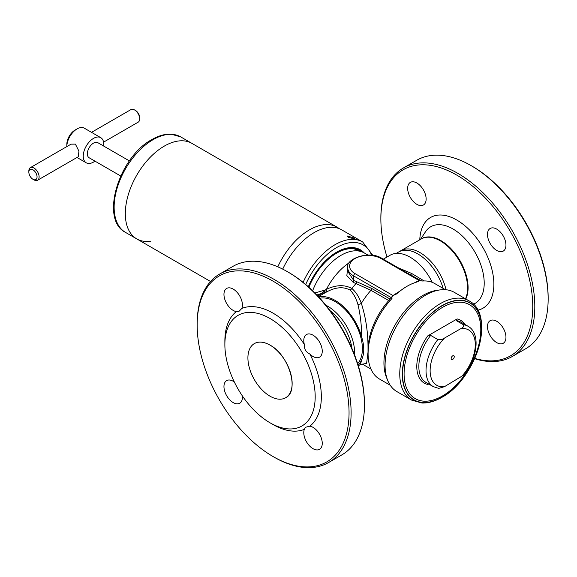 <?xml version="1.0" encoding="UTF-8"?>
<svg xmlns="http://www.w3.org/2000/svg" width="577" height="577" viewBox="0 0 577 577"><rect width="100%" height="100%" fill="white"/><g stroke="black" fill="none" stroke-linecap="round" stroke-linejoin="round"><path stroke-width="0.87" d="M496.725 321.288A13.062 7.544 -120 0 0 490.19 320.639A13.062 7.544 -120 0 0 488.192 331.104A13.062 7.544 -120 0 0 496.725 342.615A13.062 7.544 -120 0 0 503.252 343.265A13.062 7.544 -120 0 0 505.257 332.799A13.062 7.544 -120 0 0 496.725 321.288M416.897 183.024A13.062 7.544 -120 0 0 410.37 182.375A13.062 7.544 -120 0 0 408.365 192.841A13.062 7.544 -120 0 0 416.897 204.352A13.062 7.544 -120 0 0 423.431 205.001A13.062 7.544 -120 0 0 425.429 194.536A13.062 7.544 -120 0 0 416.897 183.024M496.725 229.112A13.062 7.544 -120 0 0 490.19 228.463A13.062 7.544 -120 0 0 488.192 238.928A13.062 7.544 -120 0 0 496.725 250.44A13.062 7.544 -120 0 0 503.252 251.089A13.062 7.544 -120 0 0 505.257 240.623A13.062 7.544 -120 0 0 496.725 229.112M387.001 257.039A107.401 62.006 60 0 1 380.863 218.971L380.863 217.789A108.851 62.85 60 0 1 403.41 167.957L416.753 160.255A108.851 62.85 60 0 1 471.178 165.649L472.202 166.241A107.401 62.006 60 0 1 472.21 166.241A107.401 62.006 60 0 1 548.15 297.782L548.15 298.965A108.851 62.85 60 0 1 525.604 348.796L512.261 356.499A108.851 62.85 60 0 1 474.597 358.649M472.21 166.241L471.178 165.649A108.851 62.85 60 0 1 548.15 298.965M403.41 167.957A108.851 62.85 60 0 1 457.835 173.352A108.851 62.85 60 0 1 528.95 269.271A108.851 62.85 60 0 1 512.261 356.499M380.863 218.971A107.401 62.006 60 0 1 456.811 175.127A107.401 62.006 60 0 1 532.218 295.943A107.401 62.006 60 0 1 474.72 358.382M309.863 354.04C305.868 352.1 304.029 348.912 304.339 344.469A13.062 7.544 60 0 1 306.488 334.523A13.062 7.544 60 0 1 313.015 335.172A13.062 7.544 60 0 1 321.555 346.683A13.062 7.544 60 0 1 319.55 357.149A13.062 7.544 60 0 1 313.015 356.499A13.062 7.544 60 0 1 309.863 354.04A68.216 39.387 -120 0 1 309.863 426.165A13.062 7.544 60 0 1 313.015 427.348A13.062 7.544 60 0 1 321.555 438.859A13.062 7.544 60 0 1 319.55 449.324A13.062 7.544 60 0 1 313.015 448.675A13.062 7.544 60 0 1 304.339 429.36L305.464 427.29L309.863 426.165M236.346 311.594A13.062 7.544 60 0 1 233.195 310.419A13.062 7.544 60 0 1 224.662 298.908A13.062 7.544 60 0 1 226.66 288.435A13.062 7.544 60 0 1 233.195 289.084A13.062 7.544 60 0 1 241.871 308.406L238.698 311.652L236.346 311.594A68.216 39.387 -120 0 0 224.871 341.036L224.871 344.592A63.859 36.87 -120 0 0 270.029 422.804A63.859 36.87 -120 0 0 315.186 396.731A63.859 36.87 -120 0 0 270.029 318.518A63.859 36.87 -120 0 0 224.871 344.592M242.354 395.894A13.062 7.544 60 0 1 239.722 403.236A13.062 7.544 60 0 1 233.195 402.595A13.062 7.544 60 0 1 224.662 391.083A13.062 7.544 60 0 1 226.66 380.611A13.062 7.544 60 0 1 233.195 381.26A13.062 7.544 60 0 1 234.341 382.003M274.133 457.164A108.851 62.85 -120 0 0 274.133 457.172L273.101 456.573A107.401 62.006 -120 0 0 273.109 456.573A107.401 62.006 -120 0 0 349.049 412.728A107.401 62.006 -120 0 0 273.109 281.187A107.401 62.006 -120 0 0 197.161 325.039A107.401 62.006 -120 0 0 273.101 456.573L274.133 457.172A108.851 62.85 -120 0 0 328.558 462.559A108.851 62.85 -120 0 0 345.248 375.331A108.851 62.85 -120 0 0 274.133 279.412A108.851 62.85 -120 0 0 219.707 274.017A108.851 62.85 -120 0 0 197.161 323.848L197.161 325.039M328.558 462.559L341.901 454.856A108.851 62.85 -120 0 0 364.448 405.025A108.851 62.85 -120 0 0 287.476 271.709L287.476 271.709A108.851 62.85 -120 0 0 233.05 266.314L219.707 274.017M364.448 405.025L364.448 403.842A107.401 62.006 -120 0 0 288.5 272.301L287.476 271.709L288.5 272.301M273.109 424.578L270.029 422.804L273.109 424.578A68.216 39.387 -120 0 0 304.339 429.36M304.339 344.469A68.216 39.387 -120 0 0 273.109 313.181A68.216 39.387 -120 0 0 241.871 308.406M465.805 298.987A38.457 22.2 -120 0 0 440.9 240.609A38.457 22.2 -120 0 0 421.679 238.705L421.535 238.784M465.516 298.821A38.464 22.207 -120 0 0 440.388 240.897A38.464 22.207 -120 0 0 421.16 238.993L398.592 252.019A38.464 22.207 -120 0 1 417.82 253.923A38.464 22.207 -120 0 1 443.122 288.406M325.832 305.183A38.464 22.207 60 0 1 327.491 306.077A38.464 22.207 60 0 1 354.631 355.064M164.322 146.096A55.154 31.843 120 0 0 128.289 194.694A55.154 31.843 120 0 0 136.742 238.892A55.154 31.843 -60 0 1 128.289 194.694A55.154 31.843 -60 0 1 164.322 146.096A55.154 31.843 -60 0 1 191.896 143.363A55.154 31.843 120 0 0 164.322 146.096M277.804 266.826A55.154 31.843 -60 0 1 309.438 229.877A55.154 31.843 -60 0 1 337.011 227.143A55.154 31.843 -60 0 1 339.269 228.68M150.958 241.15A55.154 31.843 -60 0 1 136.742 238.892L210.54 281.497M37.613 180.226L78.299 156.735L78.934 151.167L75.385 144.113L71.043 144.163L30.35 167.655A7.256 4.19 60 0 1 33.978 168.015A7.256 4.19 60 0 1 38.724 174.413A7.256 4.19 60 0 1 37.613 180.226A7.256 4.19 60 0 1 33.978 179.865L32.954 179.274A5.806 3.354 -120 0 0 37.058 176.908A5.806 3.354 -120 0 0 32.954 169.797A5.806 3.354 -120 0 0 28.85 172.162A5.806 3.354 -120 0 0 32.954 179.274L33.978 179.865M28.85 172.162L28.85 170.98A7.256 4.19 60 0 1 30.35 167.655M120.701 175.999L89.154 157.781A8.705 5.027 -60 0 1 87.819 150.806A8.705 5.027 -60 0 1 93.503 143.132A8.705 5.027 -60 0 1 97.859 142.699L129.414 160.918M75.032 130.099L77.087 128.909A14.512 8.381 -60 0 0 66.824 146.601L66.824 144.315A11.612 6.7 -60 0 1 75.032 130.099L77.087 128.909A14.512 8.381 -60 0 1 84.343 128.195L100.766 137.672A14.512 8.381 -60 0 1 103.665 146.053M94.96 161.134A14.512 8.381 -60 0 1 93.503 162.094A14.512 8.381 -60 0 1 86.247 162.808A14.512 8.381 -60 0 1 84.026 151.181A14.512 8.381 -60 0 1 93.503 138.393A14.512 8.381 -60 0 1 100.766 137.672M103.579 142.144L138.184 122.158A7.256 4.19 -120 0 0 139.692 118.84L139.692 117.65A5.806 3.354 60 0 0 135.581 110.546L134.556 109.947A7.256 4.19 -120 0 0 130.929 109.594L91.527 132.342M139.692 118.84A7.256 4.19 -120 0 0 134.556 109.947L135.581 110.546M452.707 359.399A2.178 1.255 -60 0 1 451.618 359.507A2.178 1.255 -60 0 1 451.286 357.762A2.178 1.255 -60 0 1 452.707 355.843A2.178 1.255 -60 0 1 453.796 355.735A2.178 1.255 -60 0 1 454.128 357.48A2.178 1.255 -60 0 1 452.707 359.399M387.737 380.546L386.511 377.546A55.154 31.843 -60 0 1 422.941 295.41A55.154 31.843 -60 0 1 436.861 290.339L440.071 289.899A57.332 33.098 -60 0 1 454.272 292.33L468.964 300.812A57.332 33.098 -60 0 0 440.294 303.646A57.332 33.098 -60 0 0 402.847 354.17A57.332 33.098 -60 0 0 411.632 400.106L396.947 391.632A57.332 33.098 -60 0 1 387.737 380.546A57.332 33.098 -60 0 1 425.61 295.172A57.332 33.098 -60 0 1 440.071 289.899M463.461 324.75L456.277 320.603L457.128 318.93L427.759 335.886L430.658 335.396L437.842 339.543C440.446 339.918 442.667 339.427 444.514 338.064L460.9 328.601C463.266 327.534 464.117 326.25 463.461 324.75A34.836 20.108 -60 0 1 468.07 326.272L460.886 322.125A34.836 20.108 -60 0 0 456.277 320.603M468.07 326.272C481.088 333.405 477.309 359.298 463.425 375.259L444.514 386.648L438.729 388.386L433.233 386.604A34.836 20.108 -60 0 1 437.842 339.543M428.776 384.03L427.759 384.47A36.286 20.952 -60 0 1 427.759 335.886M312.626 290.772A46.441 26.816 -60 0 1 341.115 255.279A46.441 26.816 -60 0 1 364.339 252.978L368.003 255.092M317.826 296.037L321.519 293.469L316.838 294.998M362.067 363.95L362.544 364.195L360.502 364.513L361.671 359.615C364.462 353.679 364.462 346.15 361.671 337.026C361.606 325.212 360.351 314.364 357.913 304.49C356.362 299.074 354.127 294.645 351.191 291.212L349.907 289.964C343.106 286.416 335.194 287.166 326.164 292.207L321.519 293.469L324.49 290.245L326.445 289.315C336.211 284.771 344.714 284.511 351.948 288.55C355.937 292.027 359.074 296.975 361.353 303.394C365.84 317.509 368.061 332.446 368.025 348.198A50.798 29.326 -60 0 1 388.761 300.574L370.961 290.296L353.117 282.29L346.856 275.618L347.83 266.264M325.767 289.64A4.356 1.868 -118.4 0 1 325.5 292.568L324.007 293.404M361.671 337.026A39.914 23.044 -120 0 0 335.194 300.444A39.914 23.044 -120 0 0 318.778 297.047M357.913 304.49A4.356 2.12 160.6 0 0 361.353 303.394A50.798 29.326 120 0 1 370.961 290.296A1.89 1.089 120 0 0 371.732 288.457L389.533 298.735L391.321 297.653A1.89 1.32 -166.4 0 1 391.841 298.59M368.09 353.369A50.798 29.326 -60 0 1 368.025 352.129L368.025 348.198M368.025 352.129L366.59 363.373L362.464 364.174M358.151 365.248A39.914 23.044 -120 0 0 361.671 359.615M383.272 259.188L390.16 255.214A39.914 23.044 60 0 1 410.117 257.191A39.914 23.044 60 0 1 432.26 282.355M397.979 267.678L411.646 273.462L424.167 280.941M421.491 280.941L405.912 272.257M411.646 273.462L410.846 274.818A50.798 29.326 120 0 0 408.768 273.909M314.84 292.95L324.49 290.245A4.356 1.969 -117.6 0 1 324.411 293.029M326.164 292.207A4.356 1.846 62.5 0 0 326.445 289.315A46.441 26.816 120 0 1 349.28 262.723M414.726 282.716L419.046 280.48A1.89 1.089 -60 0 1 419.984 280.386A1.89 1.089 -60 0 1 420.143 280.516L422.609 281.013A55.154 31.843 -60 0 1 434.669 283.523L445.365 289.697M419.046 280.48L381.072 258.554A18.435 10.638 0 0 0 355.006 258.554A18.435 10.638 0 0 0 355.006 273.606A1.89 1.089 -60 0 0 353.672 275.914L391.321 297.653L391.877 296.838A1.89 1.089 -60 0 1 392.973 295.525L400.431 290.765M438.441 290.173A55.154 31.843 120 0 0 422.941 295.41A55.154 31.843 120 0 0 387.153 378.995M393.564 295.229L395.793 294.465L398.08 292.676A55.154 31.843 -60 0 1 407.088 286.257A55.154 31.843 -60 0 1 416.096 282.276L418.246 281.518L418.534 280.819M393.521 295.208A55.154 31.843 120 0 0 391.855 296.874L392.05 298.23L391.567 298.936A55.154 31.843 -60 0 0 379.515 379.053L390.211 385.227M353.117 282.29A1.89 1.255 110.9 0 0 353.672 280.379L353.672 275.914A20.318 11.735 180 0 1 347.715 267.62L347.715 271.262L353.672 280.379L371.732 288.457M389.735 300.978L388.761 300.574A1.89 1.089 120 0 0 389.533 298.735M391.704 298.778A1.89 1.32 13.6 0 0 391.22 298.064M420.164 280.53A55.154 31.843 120 0 0 418.498 280.797M446.043 289.755A38.464 22.207 -120 0 0 420.063 252.632A38.464 22.207 -120 0 0 400.827 250.728L396.219 253.39M330.159 310.722A38.464 22.207 60 0 1 351.999 348.551M353.708 237.847L355.143 239.08L348.378 237.371L347.022 235.928L353.708 237.847M360.755 251.464A46.009 26.564 120 0 0 336.737 253.101L336.737 253.101A46.009 26.564 120 0 0 308.897 287.296M336.737 252.748A46.441 26.816 120 0 0 308.695 287.115A46.441 26.816 120 0 1 336.737 252.748A46.441 26.816 120 0 1 359.954 250.447A46.441 26.816 120 0 0 336.737 252.748M372.908 255.445L362.652 241.943L341.735 229.87A55.154 31.843 120 0 0 314.155 232.603A55.154 31.843 120 0 0 282.723 269.134M362.046 251.889A46.441 26.816 120 0 0 359.954 250.447L359.954 250.447A46.441 26.816 120 0 1 362.046 251.889M420.474 239.383L425.494 231.788A44.278 25.561 60 0 1 452.902 228.925A44.278 25.561 60 0 1 482.235 269.38A44.278 25.561 60 0 1 473.407 304.23M419.796 239.78A52.384 30.242 60 0 1 456.811 220.053A52.384 30.242 60 0 1 492.195 270.591A52.384 30.242 60 0 1 477.749 310.188M254.392 343.575C258.741 341.202 263.949 341.721 270.029 345.118A31.281 18.06 -120 0 0 254.392 343.575A31.281 18.06 -120 0 0 249.596 368.638A31.281 18.06 -120 0 0 270.029 396.197A31.281 18.06 -120 0 0 292.142 383.431A31.281 18.06 -120 0 0 270.029 345.118A31.281 18.06 -120 0 0 247.908 357.891A31.281 18.06 -120 0 0 270.029 396.197A31.281 18.06 -120 0 0 285.665 397.748A31.281 18.06 -120 0 0 290.462 372.684A31.281 18.06 -120 0 0 270.029 345.118C288.976 354.877 299.773 391.3 285.665 397.748M136.742 238.892L125.555 232.43A55.154 31.843 -60 0 1 117.102 188.239A55.154 31.843 -60 0 1 153.136 139.634A55.154 31.843 -60 0 1 180.709 136.9L337.011 227.143M441.975 305.63A56.092 32.384 -60 0 1 481.644 328.529A56.092 32.384 -60 0 1 441.975 397.228A56.092 32.384 -60 0 1 402.313 374.329A56.092 32.384 -60 0 1 441.975 305.63M442.069 305.839A55.904 32.276 -60 0 1 481.6 328.659A55.904 32.276 -60 0 1 442.069 397.127A55.904 32.276 -60 0 1 402.544 374.307A55.904 32.276 -60 0 1 442.069 305.839M442.444 307.411A54.238 31.317 -60 0 1 480.792 329.554A54.238 31.317 -60 0 1 442.444 395.981A54.238 31.317 -60 0 1 404.088 373.838A54.238 31.317 -60 0 1 442.444 307.411M460.9 328.601A31.93 18.435 -60 0 1 475.282 344.592A31.93 18.435 -60 0 1 460.9 377.185M444.514 386.648A31.93 18.435 -60 0 1 430.125 370.658A31.93 18.435 -60 0 1 444.514 338.064M433.233 386.604L426.05 382.457A34.836 20.108 -60 0 1 430.658 335.396M457.128 318.93A36.286 20.952 -60 0 1 464.939 324.462M356.622 281.453A1.89 1.284 109.1 0 1 356.103 283.394A48.922 28.244 120 0 0 351.948 288.55A4.356 3.159 129.5 0 1 349.907 289.964M419.984 280.386L382.017 258.46A1.89 1.089 120 0 0 381.072 258.554M355.006 273.606L392.973 295.525M335.194 301.627A38.464 22.207 60 0 1 359.24 332.244A38.464 22.207 60 0 1 357.661 363.705A38.464 22.207 60 0 0 359.24 332.244A38.464 22.207 60 0 0 335.194 301.634A38.464 22.207 60 0 0 319.867 298.244A38.464 22.207 60 0 1 335.194 301.634M362.082 251.904A46.456 26.823 120 0 0 336.723 252.733A46.456 26.823 120 0 0 308.681 287.101M364.166 252.877A47.206 27.256 120 0 0 336.716 252.113A47.191 27.249 120 0 0 308.327 286.791M364.13 252.856A47.191 27.249 120 0 0 336.716 252.127A47.206 27.256 120 0 0 308.32 286.783M362.652 241.943A55.154 31.843 120 0 0 335.071 244.677A55.154 31.843 120 0 0 303.105 282.369M371.682 255.286A52.832 30.502 120 0 0 336.716 247.519A52.832 30.502 120 0 0 305.702 284.511M423.734 237.522L422.054 238.496M125.555 232.43C99.583 219.577 118.941 156.829 151.975 139.519C158.596 135.703 164.95 133.907 171.044 134.145L180.709 136.9M86.247 162.808L77.015 157.478M411.632 400.106L421.917 403.02C428.285 403.244 434.892 401.368 441.751 397.416C476.003 379.399 496.184 314.458 468.964 300.812M318.396 296.643L324.187 293.304M358.31 365.775L360.502 364.513M362.443 364.166L370.953 369.078M392.05 298.222L391.819 298.864M382.017 258.46C369.439 249.855 345.104 259.095 347.715 267.62M354.422 248.925L357.848 250.908"/></g></svg>
